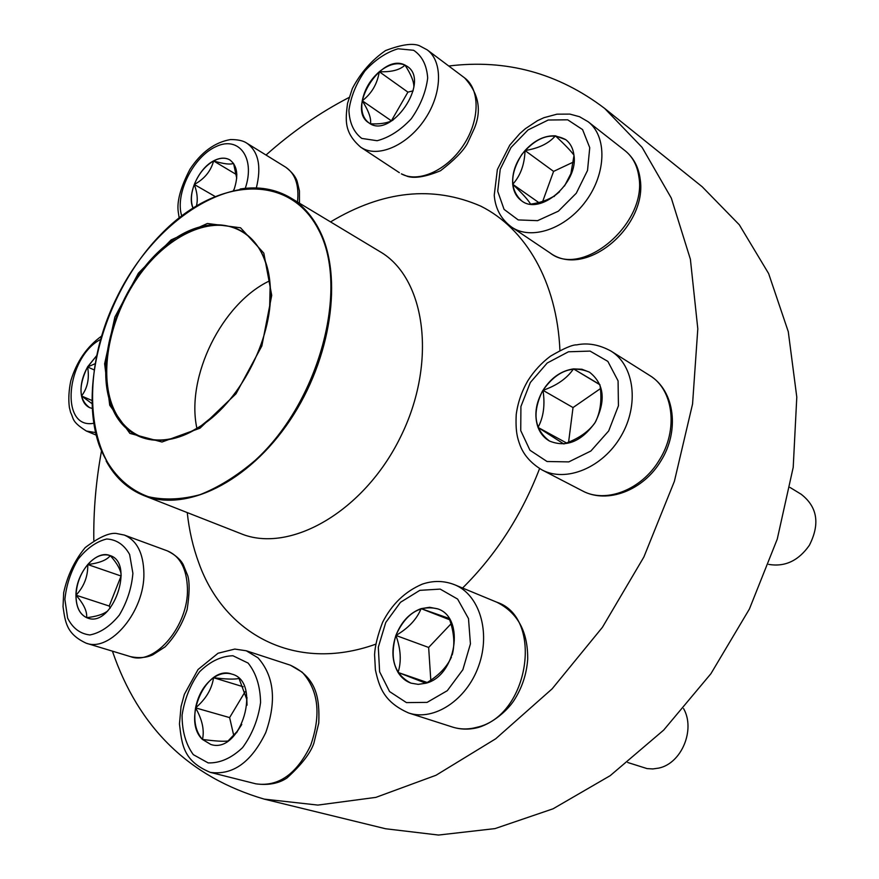 <?xml version="1.0" encoding="UTF-8"?>
<svg xmlns="http://www.w3.org/2000/svg" width="879" height="879" viewBox="0 0 879 879"><rect width="100%" height="100%" fill="white"/><g stroke="black" fill="none" stroke-linecap="round" stroke-linejoin="round"><path stroke-width="1.32" d="M202.412 739.415C181.557 720.033 206.51 664.436 231.682 674.061C262.491 681.379 241.099 754.545 210.817 744.48L202.412 739.415M231.726 674.072C225.793 672.38 219.739 673.589 213.564 677.709C226.145 679.269 234.594 679.511 238.934 678.445M239.055 678.555L246.823 699.464L247.043 705.178M241.78 724.461L237.539 731.009L228.375 740.656M227.87 740.997C223.64 741.634 215.179 741.118 202.489 739.437L210.861 744.491M195.567 707.87C193.435 721.241 195.753 731.757 202.489 739.437C204.543 730.075 202.236 719.56 195.567 707.87C205.884 699.113 211.883 689.059 213.564 677.709C204.291 684.51 198.291 694.564 195.567 707.87L229.617 717.594L233.737 735.459M245.087 691.773L229.617 717.594M213.564 677.709L243.175 686.752M425.854 683.236L418.228 684.356L410.965 683.137C394.495 674.611 389.463 658.712 395.847 635.451C405.779 613.542 419.712 604.675 437.654 608.839C465.365 617.432 456.465 675.984 425.854 683.236L398.077 672.457C401.351 677.687 405.658 681.258 411.009 683.148M627.705 762.489L647.065 768.598L652.833 768.938L658.668 768.114C681.511 763.554 695.674 729.647 683.587 708.584M437.687 608.861L429.6 607.29L421.107 608.631C409.647 612.872 401.253 621.805 395.935 635.451C408.394 628.188 416.789 619.255 421.107 608.631L449.125 618.409M449.268 618.618C454.091 632.012 455.069 644.12 452.191 654.954M451.432 657.085C446.862 667.194 438.412 675.896 426.095 683.159M395.935 635.451C391.287 649.339 392.001 661.678 398.077 672.457C401.549 661.491 400.846 649.152 395.935 635.451L428.644 647.449L430.798 680.159M450.96 623.903L428.644 647.449M398.077 672.457L427.205 682.489M421.107 608.631L449.663 619.772M595.105 422.535C581.448 441.61 566.263 447.785 549.562 441.071C534.355 429.721 531.96 413.075 542.409 391.144C556.242 371.114 571.954 364.807 589.523 372.191C604.247 383.87 606.114 400.659 595.105 422.535M768.653 564.395C784.936 567.131 798.517 560.769 809.372 545.299C820.184 523.917 817.459 506.908 801.208 494.284L789.979 487.427M542.991 390.32C535.663 403.142 534.003 415.503 538.025 427.414C543.552 417.228 545.2 404.856 542.991 390.32C556.825 385.529 566.999 378.388 573.493 368.894C561.11 370.729 550.946 377.871 542.991 390.32L573.031 407.559L568.592 442.148M589.556 372.213L581.964 369.257L573.493 368.894L599.83 384.541M573.493 368.894L599.928 384.782C602.093 399 600.643 411.317 595.588 421.722M594.622 423.315C587.974 432.248 577.767 439.115 563.977 443.906M563.747 443.928L538.025 427.414C540.409 433.567 544.266 438.116 549.595 441.093M600.401 388.639L573.031 407.559M538.025 427.414L566.505 442.972M573.943 155.165C578.613 182.953 540.091 215.937 521.533 200.764C509.699 189.446 509.787 174.02 521.785 154.495C536.542 136.86 551.21 131.927 565.768 139.673C570.35 143.233 573.075 148.397 573.943 155.165C571.185 151.232 565.01 144.804 555.407 135.827C544.584 135.366 534.454 140.266 525.027 150.54C516.061 161.253 511.963 172.504 512.721 184.282C513.523 191.589 516.467 197.094 521.566 200.786M530.564 204.115C528.246 200.027 522.302 193.413 512.721 184.282C520.478 175.712 524.587 164.472 525.027 150.54C538.673 148.386 548.793 143.486 555.407 135.827L565.801 139.695M573.987 155.605L570.889 173.646L564.505 185.996M559.549 191.776L554.924 195.534C548.276 199.907 540.211 202.774 530.729 204.137M573.438 162.033L553.583 171.394L542.717 201.368M525.027 150.54L553.583 171.394M512.721 184.282L538.695 202.5M109.732 405.23L104.634 363.807L114.885 317.044L138.399 273.182L171.108 239.912L207.378 223.486L240.538 227.782L263.81 253.119L271.721 295.355L261.854 345.963L236.011 393.792L200.027 428.172L161.989 442.016L129.894 433.391L109.732 405.23M110.798 404.186C93.723 357.138 121.511 279.841 167.428 244.098C213.081 207.081 266.238 224.519 270.183 285.587C274.413 334.174 242.11 399.692 201.005 425.93C162.208 452.344 123.137 440.917 110.798 404.186M218.453 411.833L201.423 425.546C178.723 440.06 158.297 443.653 140.146 436.325C126.961 430.468 117.5 419.679 111.765 403.966C98.887 367.916 111.457 312.913 140.563 273.567C169.57 234.166 212.509 214.773 241.373 230.99C258.239 240.923 267.82 259.316 270.139 286.147L269.633 308.013M196.907 428.403C185.656 376.893 221.947 303.277 269.655 280.83M112.413 651.152C138.585 727.724 189.172 777.047 264.183 799.11L385.639 828.765L438.5 835.05L495.02 828.6L553.067 808.801L610.18 775.674L663.689 730.086L710.902 673.721L749.402 609.037L777.256 539.113L793.21 467.331L796.792 397.132L788.276 331.669L768.631 273.556L739.327 224.804L702.145 186.711L604.664 108.436C558.154 73.067 506.183 58.926 448.762 66.013M101.426 451.334C95.943 481.307 93.405 510.985 93.811 540.354M264.183 799.11L317.879 805.087L375.882 797.374L436.017 775.256L495.712 738.778L552.133 688.839L602.401 627.342L643.867 557.022L674.391 481.307L692.564 403.977L697.805 328.812L690.389 259.239L671.303 198.083L642.099 147.386L604.664 108.436M349.04 97.492C319.714 112.655 292.037 131.839 266.007 155.045M404.933 65.046L407.34 66.452C430.864 81.428 390.726 140.036 368.916 122.884C345.952 109.293 381.189 52.443 404.933 65.046M392.99 120.115L391.012 121.126C385.738 123.335 378.926 124.225 370.564 123.807M370.477 123.796C371.421 118.61 368.675 110.93 362.258 100.766C360.709 111.007 362.95 118.39 368.96 122.906M379.299 71.726C370.191 79.747 364.51 89.427 362.258 100.766C371.597 93.668 377.278 83.988 379.299 71.726C391.364 72.188 399.934 69.979 404.999 65.09C397.22 62.024 388.661 64.233 379.299 71.726L407.911 92.13L391.265 121.016M407.373 66.474L404.999 65.09C410.922 74.243 413.877 81.417 413.866 86.603L413.855 87.12M413.152 90.845L407.911 92.13M362.258 100.766L391.122 120.632M192.94 207.916C186.842 194.688 198.258 168.658 213.531 160.912C219.761 157.627 225.2 157.286 229.815 159.89C237.429 165.593 238.78 175.668 233.858 190.117M196.5 205.686C197.984 199.544 197.259 192.479 194.303 184.48C190.952 193.523 190.523 201.335 192.984 207.894M229.848 159.912C225.233 157.33 219.816 157.682 213.597 160.956C205.115 165.911 198.676 173.756 194.303 184.48C204.444 178.942 210.872 171.097 213.597 160.956C223.848 163.988 230.496 164.791 233.517 163.362M233.583 163.461L236.715 178.261M234.122 189.424L233.484 190.205M213.597 160.956L236.407 174.558M194.303 184.48L214.773 196.292M92.108 408.394L89.68 407.658C78.879 399.912 78.154 386.342 87.526 366.939L96.415 355.951M91.888 403.549L81.527 395.979C82.769 401.835 85.505 405.735 89.713 407.68M96.382 356.072L87.603 366.972C82.011 377.058 79.978 386.727 81.527 395.979C87.537 388.078 89.57 378.409 87.603 366.972L94.899 363.818M87.603 366.972L93.932 369.806M81.527 395.979L91.823 400.428M75.957 595.171C75.891 573.119 95.778 549.65 109.842 555.495C135.377 562.516 112.556 627.771 87.779 618.113C79.934 615.025 75.99 607.378 75.957 595.171M110.26 555.649C115.808 561.747 119.313 567.373 120.797 572.537L121.137 574.229M107.919 610.718L106.853 611.575C102.557 614.586 95.811 616.619 86.614 617.673L87.812 618.124M76.033 595.193C76.023 606.631 79.549 614.124 86.614 617.673C87.318 611.509 83.791 604.016 76.033 595.193C84.142 586.436 88.054 576.217 87.757 564.527C80.505 573.361 76.605 583.59 76.033 595.193L109.216 606.038L110.238 608.125M109.875 555.506C102.491 553.374 95.119 556.374 87.757 564.527C99.349 563.065 106.842 560.11 110.227 555.671M121.225 575.668L109.216 606.038M87.757 564.527L120.676 575.877M248.087 663.063L232.935 655.756C221.178 656.086 210.037 661.447 199.522 671.831C190.38 684.532 184.568 698.992 182.085 715.198C182.052 731.108 185.788 744.249 193.303 754.643L208.158 762.906C220.058 763.247 231.529 758.137 242.593 747.6C252.218 734.426 258.206 719.385 260.58 702.497C260.25 686.147 256.097 673.006 248.087 663.063M290.389 665.194C317.11 677.786 319.681 698.717 318.769 723.032L313.891 743.162C310.606 753.006 301.673 764.587 287.092 777.893C278.819 783.508 268.425 785.496 255.888 783.837C278.401 787.024 296.673 774.157 310.705 745.249C321.307 714.539 318.473 690.18 302.189 672.182L290.389 665.194L246.241 650.768L258.008 657.833C274.171 676.127 276.764 701.024 265.777 732.537C251.372 762.225 232.869 775.498 210.301 772.366C183.008 760.972 181.942 744.436 179.459 723.999L181.052 706.485L184.348 694.366L198.028 669.534L218.036 653.24L234.792 649.076L246.241 650.768M419.854 590.336L400.505 602.28L385.749 622.497L378.311 647.186L379.618 671.776L389.573 691.575L406.461 702.607L427.084 702.387L447.301 690.674L462.859 669.721L470.43 643.878L468.496 618.596L457.618 599.082L440.203 589.106L419.854 590.336M496.822 602.214C517.72 612.718 528.004 631.715 527.697 659.195C526.642 674.061 522.093 687.785 514.039 700.376C507.436 710.496 493.295 722.791 478.802 727.318C469.771 729.801 460.981 729.713 452.421 727.032C460.2 729.493 468.342 729.592 476.847 727.307C529.29 716.066 543.947 617.476 496.822 602.214L454.641 584.755C479.242 594.534 490.954 631.858 478.703 665.853C466.782 699.97 433.962 721.505 408.647 712.99C383.585 701.936 379.146 686.697 375.399 669.864L374.575 654.679C375.003 646.021 377.684 635.22 382.618 622.266C391.858 604.192 405.065 591.49 422.228 584.161C433.292 580.404 444.093 580.601 454.641 584.755M530.334 382.497L520.917 406.516L520.742 430.611L529.96 450.246L547.035 461.508L568.779 461.893L590.875 451.015L608.686 430.941L618.431 405.79L618.08 380.882L607.85 361.39L590.073 351.095L568.438 351.787L547.199 363.027L530.334 382.497M649.581 375.41C675.127 390.88 679.687 431.38 660.854 460.981C643.582 490.108 607.565 504.447 582.337 490.823C605.554 503.722 641.56 489.988 659.272 460.146C678.599 429.765 673.457 389.43 649.581 375.41L611.004 351.084C634.374 365.367 639.516 404.812 621.014 436.193C602.818 467.738 566.021 482.802 542.013 469.924C530.597 463.079 523.104 454.355 519.511 443.73C517.874 438.918 515.303 432.336 516.237 414.427C517.808 402.703 521.654 391.507 527.774 380.849C533.949 371.092 541.508 362.873 550.452 356.193C563.769 348.403 572.537 344.634 576.756 344.865C587.853 342.59 599.269 344.667 611.004 351.084M497.723 191.314L504.074 209.378L518.214 219.926L537.585 220.662L558.363 211.18L576.283 193.226L587.524 170.46L589.743 147.683L582.579 129.598L567.68 119.808L548.221 120.016L528.048 129.938L511.007 147.485L500.228 169.295L497.723 191.314M625.002 150.65C633.473 157.561 638.506 166.911 640.11 178.701C648.098 225.826 585.788 279.126 550.133 252.987C582.14 278.588 647.603 223.585 638.824 176.459C637.187 165.318 632.583 156.715 625.002 150.65L588.117 121.731C607.18 136.223 606.499 173.218 585.908 201.06C565.571 229.1 531.081 240.604 511.677 227.134C501.162 219.409 495.349 208.784 494.24 195.27L497.371 169.515L509.776 145.145L519.72 133.685L525.334 128.719L537.498 120.665L543.892 117.709L556.978 114.171L569.9 114.105L579.503 116.709L588.117 121.731M240.143 189.018C258.723 186.095 275.501 189.018 290.488 197.797L379.838 251.57C425.678 277.808 437.588 362.5 400.505 437.05C363.95 511.864 289.521 553.99 240.802 533.619L143.738 495.503C127.653 488.955 115.105 477.429 106.106 460.915M375.718 644.197C294.85 673.182 224.002 633.781 198.819 562.934C193.006 547.221 189.15 530.433 187.249 512.589M330.548 221.904C382.881 190.567 432.973 185.326 480.813 206.158C525.543 228.496 556.978 281.621 559.934 350.49M539.585 468.573C521.708 515.017 496.042 554.847 462.574 588.04M319.396 230.089C343.26 276.391 331.526 358.709 289.828 420.547C248.296 482.571 185.513 512.523 143.738 495.503C86.153 472.408 77.154 376.662 116.907 297.256C155.682 217.355 237.099 166.186 290.488 197.797C302.453 205.005 312.089 215.773 319.396 230.089M318.725 230.089C288.905 171.273 214.937 178.217 160.967 234.33C106.568 289.795 78.044 383.782 99.107 445.027C108.831 470.32 125.796 488.515 148.43 496.734C164.406 500.305 181.612 499.613 200.06 494.668C218.805 487.208 237.231 475.737 255.328 460.233C319.495 401.659 349.545 287.982 318.725 230.089M361.785 138.421L377.113 140.717C389.133 137.585 400.516 130.268 411.262 118.786C420.459 105.623 425.941 92.02 427.688 77.989C426.754 65.123 422.063 55.893 413.624 50.279L398.044 48.774C386.178 52.355 375.124 59.761 364.884 70.99C356.127 83.67 350.798 96.8 348.919 110.369C349.501 122.994 353.787 132.344 361.785 138.421M464.53 77.835C478.681 93.295 481.945 110.172 474.33 128.455L467.342 143.563C463.101 151.21 454.168 160.253 440.533 170.724C426.15 176.69 415.185 178.602 407.636 176.448L401.351 173.855C418.272 183.206 446.818 170.526 463.299 145.42C479.989 120.445 480.286 89.284 464.53 77.835L427.172 49.839C442.895 61.255 442.291 92.976 425.282 118.643C408.46 144.431 379.662 157.715 362.774 148.43L360.775 147.243C343.601 132.322 345.546 119.665 347.524 103.392L352.38 88.46C360.72 72.704 371.773 60.08 385.54 50.575C401.285 44.598 412.526 42.961 419.283 45.653L427.172 49.839M245.285 188.271C255.635 157.978 238.945 135.509 216.025 146.595C193.215 156.715 174.723 194.05 181.711 215.849M297.498 202.016C299.278 185.326 295.355 173.734 285.741 167.23L246.944 143.255C258.47 151.529 261.601 166.406 256.349 187.908M100.536 339.448C66.09 357.467 59.398 429.688 93.701 423.282M95.492 432.578L86.362 431.029C71.012 421.305 73.99 418.712 70.639 412.548L69.375 407.449C68.32 399.495 68.782 390.628 70.792 380.827C76.649 361.577 86.889 346.689 101.503 336.152M132.894 573.35L129.642 554.506C124.148 544.705 116.511 539.541 106.711 538.992C96.47 541.508 86.977 548.199 78.231 559.066C70.781 571.647 66.332 585.095 64.881 599.412L67.628 618.113C72.704 628.21 80.132 633.825 89.9 634.957C100.338 632.88 110.128 626.277 119.291 615.135C127.07 602.06 131.608 588.128 132.894 573.35M167.45 550.913C175.24 554.847 180.492 559.407 183.217 564.593L187.798 575.822C189.765 582.491 189.545 593.732 187.139 609.554C182.349 624.156 174.987 636.605 165.065 646.878L152.814 654.822C146.474 657.745 139.08 658.36 130.641 656.679C154.858 665.842 188.732 625.705 187.447 588.512C186.766 568.801 180.096 556.264 167.45 550.913L124.302 535.058C136.893 540.409 143.42 553.133 143.892 573.24C144.749 611.18 110.369 652.405 86.263 643.219C66.288 634.001 65.31 622.035 63.035 606.73L63.673 592.732C67.408 575.525 74.572 560.494 85.175 547.617C98.503 537.519 108.776 532.784 115.973 533.399L124.302 535.058M255.888 783.837L210.301 772.366M246.834 699.464L246.999 697.508M237.55 731.009L236.638 732.734M452.421 727.032L408.647 712.99M582.337 490.823L542.013 469.924M550.133 252.987L511.677 227.134M570.889 173.646L571.833 172.141M554.924 195.545L554.056 196.577M270.139 286.147L270.183 285.587M399.352 172.669L360.775 147.243M391.023 121.137L389.276 122.313M285.741 167.23C292.18 172.196 296.036 177.118 297.322 182.019L299.431 190.875L299.453 203.192M179.162 217.849L178.283 212.114C176.69 201.665 180.558 187.414 189.908 169.361C201.159 152.254 214.685 142.321 230.485 139.563C237.978 139.519 243.461 140.75 246.944 143.255M236.66 177.064L236.803 174.163M96.097 435.072L86.362 431.029M130.641 656.679L86.263 643.219M120.808 572.537L120.643 570.46M106.864 611.586L105.81 612.718"/></g></svg>

